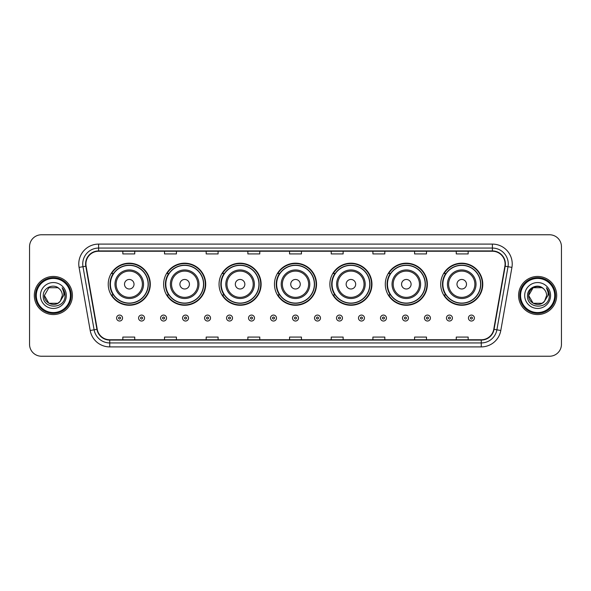 <?xml version="1.0" encoding="UTF-8"?>
<svg xmlns="http://www.w3.org/2000/svg" width="591" height="591" viewBox="0 0 591 591"><rect width="100%" height="100%" fill="white"/><g stroke="black" fill="none" stroke-linecap="round" stroke-linejoin="round"><path stroke-width="0.89" d="M440.701 284.227A21.04 21.04 0 0 0 461.741 305.266A21.04 21.04 0 0 0 482.773 284.227A21.04 21.04 0 0 0 461.741 263.187A21.04 21.04 0 0 0 440.701 284.227M385.288 284.227A21.04 21.04 0 0 0 406.327 305.266A21.04 21.04 0 0 0 427.367 284.227A21.04 21.04 0 0 0 406.327 263.187A21.04 21.04 0 0 0 385.288 284.227M329.874 284.227A21.04 21.04 0 0 0 350.914 305.266A21.04 21.04 0 0 0 371.953 284.227A21.04 21.04 0 0 0 350.914 263.187A21.04 21.04 0 0 0 329.874 284.227M274.46 284.227A21.04 21.04 0 0 0 295.5 305.266A21.04 21.04 0 0 0 316.54 284.227A21.04 21.04 0 0 0 295.5 263.187A21.04 21.04 0 0 0 274.46 284.227M219.047 284.227A21.04 21.04 0 0 0 240.086 305.266A21.04 21.04 0 0 0 261.126 284.227A21.04 21.04 0 0 0 240.086 263.187A21.04 21.04 0 0 0 219.047 284.227M163.633 284.227A21.04 21.04 0 0 0 184.673 305.266A21.04 21.04 0 0 0 205.712 284.227A21.04 21.04 0 0 0 184.673 263.187A21.04 21.04 0 0 0 163.633 284.227M108.227 284.227A21.04 21.04 0 0 0 129.259 305.266A21.04 21.04 0 0 0 150.299 284.227A21.04 21.04 0 0 0 129.259 263.187A21.04 21.04 0 0 0 108.227 284.227M113.273 294.946A19.252 19.252 0 0 1 113.273 273.507M168.679 294.946A19.252 19.252 0 0 1 168.679 273.507M224.092 294.946A19.252 19.252 0 0 1 224.092 273.507M279.506 294.946A19.252 19.252 0 0 1 279.506 273.507M334.92 294.946A19.252 19.252 0 0 1 334.92 273.507M390.333 294.946A19.252 19.252 0 0 1 390.333 273.507M445.747 294.946A19.252 19.252 0 0 1 445.747 273.507M29.55 246.676L29.55 344.324A11.909 11.909 0 0 0 41.459 356.233L549.541 356.233A11.909 11.909 0 0 0 561.45 344.324L561.45 246.676A11.909 11.909 0 0 0 549.541 234.767L41.459 234.767A11.909 11.909 0 0 0 29.55 246.676L29.55 344.324M34.315 295.5A19.052 19.052 0 0 0 53.367 314.552A19.052 19.052 0 0 0 72.42 295.5A19.052 19.052 0 0 0 53.367 276.448A19.052 19.052 0 0 0 34.315 295.5A19.052 19.052 0 0 0 53.367 314.552A19.052 19.052 0 0 0 72.42 295.5A19.052 19.052 0 0 0 53.367 276.448A19.052 19.052 0 0 0 34.315 295.5M518.58 295.5A19.052 19.052 0 0 0 537.633 314.552A19.052 19.052 0 0 0 556.685 295.5A19.052 19.052 0 0 0 537.633 276.448A19.052 19.052 0 0 0 518.58 295.5A19.052 19.052 0 0 0 537.633 314.552A19.052 19.052 0 0 0 556.685 295.5A19.052 19.052 0 0 0 537.633 276.448A19.052 19.052 0 0 0 518.58 295.5M85.917 263.941A12.699 12.699 0 0 1 98.616 251.241L492.384 251.241A12.699 12.699 0 0 1 504.891 266.149L493.766 329.261A12.699 12.699 0 0 1 481.251 339.759L109.749 339.759A12.699 12.699 0 0 1 97.234 329.261L86.109 266.149A12.699 12.699 0 0 1 85.917 263.941M85.599 263.941A13.017 13.017 0 0 0 85.798 266.201L96.924 329.32A13.017 13.017 0 0 0 109.749 340.076L481.251 340.076A13.017 13.017 0 0 0 494.076 329.32L505.202 266.201A13.017 13.017 0 0 0 492.384 250.924L98.616 250.924A13.017 13.017 0 0 0 85.599 263.941M79.076 267.391A19.85 19.85 0 0 1 98.616 244.098L492.384 244.098A19.85 19.85 0 0 1 511.924 267.391L500.799 330.502A19.85 19.85 0 0 1 481.251 346.902L109.749 346.902A19.85 19.85 0 0 1 90.201 330.502L79.076 267.391L82.984 266.704A15.876 15.876 0 0 1 98.616 248.065L492.384 248.065A15.876 15.876 0 0 1 508.016 266.704L496.891 329.815A15.876 15.876 0 0 1 481.251 342.935L109.749 342.935A15.876 15.876 0 0 1 94.109 329.815L82.984 266.704A15.876 15.876 0 0 1 82.74 263.941M549.541 234.767L41.459 234.767M41.459 356.233L549.541 356.233M561.45 344.324L561.45 246.676M289.546 251.241L289.546 253.931L301.454 253.931L301.454 251.241M247.865 251.241L247.865 253.931L259.774 253.931L259.774 251.241M206.185 251.241L206.185 253.931L218.094 253.931L218.094 251.241M164.512 251.241L164.512 253.931L176.421 253.931L176.421 251.241M122.832 251.241L122.832 253.931L134.741 253.931L134.741 251.241M331.226 251.241L331.226 253.931L343.135 253.931L343.135 251.241M372.906 251.241L372.906 253.931L384.815 253.931L384.815 251.241M414.579 251.241L414.579 253.931L426.488 253.931L426.488 251.241M456.259 251.241L456.259 253.931L468.168 253.931L468.168 251.241M301.454 339.759L301.454 337.069L289.546 337.069L289.546 339.759M259.774 339.759L259.774 337.069L247.865 337.069L247.865 339.759M218.094 339.759L218.094 337.069L206.185 337.069L206.185 339.759M176.421 339.759L176.421 337.069L164.512 337.069L164.512 339.759M134.741 339.759L134.741 337.069L122.832 337.069L122.832 339.759M343.135 339.759L343.135 337.069L331.226 337.069L331.226 339.759M384.815 339.759L384.815 337.069L372.906 337.069L372.906 339.759M426.488 339.759L426.488 337.069L414.579 337.069L414.579 339.759M468.168 339.759L468.168 337.069L456.259 337.069L456.259 339.759M57.852 303.272A8.976 8.976 0 0 0 60.275 301.225L60.09 301.44C55.244 307.66 43.933 303.478 44.391 295.5L48.883 287.728L57.852 287.728L59.248 288.718C53.737 282.949 43.136 287.706 43.239 295.5C42.227 309.352 64.685 309.714 65.047 296.172L65.069 295.5C65.032 292.56 64.057 289.974 62.129 287.743C63.592 290.151 64.109 292.737 63.68 295.5L60.275 301.225L57.852 303.272L48.883 303.272L44.391 295.5L48.883 303.272L57.852 303.272L60.275 301.225L57.852 303.272L48.883 303.272L44.391 295.5M70.432 295.5A17.065 17.065 0 0 0 53.367 278.435A17.065 17.065 0 0 0 36.295 295.5A17.065 17.065 0 0 0 53.367 312.565A17.065 17.065 0 0 0 70.432 295.5M71.23 295.5A17.863 17.863 0 0 0 53.367 277.637A17.863 17.863 0 0 0 35.504 295.5A17.863 17.863 0 0 0 53.367 313.363A17.863 17.863 0 0 0 71.23 295.5M60.275 301.225L62.343 295.5C62.291 292.796 61.257 290.536 59.248 288.718M40.424 295.5A12.943 12.943 0 0 0 53.367 308.443A12.943 12.943 0 0 0 66.31 295.5A12.943 12.943 0 0 0 53.367 282.557A12.943 12.943 0 0 0 40.424 295.5M62.218 287.847L65.062 295.84M62.129 287.743L64.471 291.799M134.024 284.227A4.765 4.765 0 0 0 129.259 279.462A4.765 4.765 0 0 0 124.502 284.227A4.765 4.765 0 0 0 129.259 288.992A4.765 4.765 0 0 0 134.024 284.227M143.554 284.227A14.287 14.287 0 0 0 129.259 269.939A14.287 14.287 0 0 0 114.972 284.227A14.287 14.287 0 0 0 129.259 298.514A14.287 14.287 0 0 0 143.554 284.227A14.287 14.287 0 0 1 129.259 298.514A14.287 14.287 0 0 1 114.972 284.227M148.119 284.227A18.853 18.853 0 0 0 129.259 265.374A18.853 18.853 0 0 0 110.406 284.227A18.853 18.853 0 0 0 129.259 303.08A18.853 18.853 0 0 0 148.119 284.227M149.9 284.227A20.641 20.641 0 0 1 111.618 294.946L113.531 294.946A19.03 19.03 0 0 0 148.297 284.271A19.03 19.03 0 0 0 113.531 273.507L111.618 273.507A20.641 20.641 0 0 1 149.9 284.227M189.438 284.227A4.765 4.765 0 0 0 184.673 279.462A4.765 4.765 0 0 0 179.908 284.227A4.765 4.765 0 0 0 184.673 288.992A4.765 4.765 0 0 0 189.438 284.227M198.968 284.227A14.287 14.287 0 0 0 184.673 269.939A14.287 14.287 0 0 0 170.385 284.227A14.287 14.287 0 0 0 184.673 298.514A14.287 14.287 0 0 0 198.968 284.227A14.287 14.287 0 0 1 184.673 298.514A14.287 14.287 0 0 1 170.385 284.227M203.526 284.227A18.853 18.853 0 0 0 184.673 265.374A18.853 18.853 0 0 0 165.82 284.227A18.853 18.853 0 0 0 184.673 303.08A18.853 18.853 0 0 0 203.526 284.227M205.313 284.227A20.641 20.641 0 0 1 167.031 294.946L168.945 294.946A19.03 19.03 0 0 0 203.703 284.271A19.03 19.03 0 0 0 168.945 273.507L167.031 273.507A20.641 20.641 0 0 1 205.313 284.227M244.851 284.227A4.765 4.765 0 0 0 240.086 279.462A4.765 4.765 0 0 0 235.321 284.227A4.765 4.765 0 0 0 240.086 288.992A4.765 4.765 0 0 0 244.851 284.227M254.374 284.227A14.287 14.287 0 0 0 240.086 269.939A14.287 14.287 0 0 0 225.799 284.227A14.287 14.287 0 0 0 240.086 298.514A14.287 14.287 0 0 0 254.374 284.227A14.287 14.287 0 0 1 240.086 298.514A14.287 14.287 0 0 1 225.799 284.227M258.939 284.227A18.853 18.853 0 0 0 240.086 265.374A18.853 18.853 0 0 0 221.233 284.227A18.853 18.853 0 0 0 240.086 303.08A18.853 18.853 0 0 0 258.939 284.227M260.727 284.227A20.641 20.641 0 0 1 222.445 294.946L224.358 294.946A19.03 19.03 0 0 0 259.117 284.271A19.03 19.03 0 0 0 224.358 273.507L222.445 273.507A20.641 20.641 0 0 1 260.727 284.227M300.265 284.227A4.765 4.765 0 0 0 295.5 279.462A4.765 4.765 0 0 0 290.735 284.227A4.765 4.765 0 0 0 295.5 288.992A4.765 4.765 0 0 0 300.265 284.227M309.787 284.227A14.287 14.287 0 0 0 295.5 269.939A14.287 14.287 0 0 0 281.213 284.227A14.287 14.287 0 0 0 295.5 298.514A14.287 14.287 0 0 0 309.787 284.227A14.287 14.287 0 0 1 295.5 298.514A14.287 14.287 0 0 1 281.213 284.227M314.353 284.227A18.853 18.853 0 0 0 295.5 265.374A18.853 18.853 0 0 0 276.647 284.227A18.853 18.853 0 0 0 295.5 303.08A18.853 18.853 0 0 0 314.353 284.227M316.141 284.227A20.641 20.641 0 0 1 277.859 294.946L279.772 294.946A19.03 19.03 0 0 0 314.53 284.271A19.03 19.03 0 0 0 279.772 273.507L277.859 273.507A20.641 20.641 0 0 1 316.141 284.227M355.679 284.227A4.765 4.765 0 0 0 350.914 279.462A4.765 4.765 0 0 0 346.149 284.227A4.765 4.765 0 0 0 350.914 288.992A4.765 4.765 0 0 0 355.679 284.227M365.201 284.227A14.287 14.287 0 0 0 350.914 269.939A14.287 14.287 0 0 0 336.626 284.227A14.287 14.287 0 0 0 350.914 298.514A14.287 14.287 0 0 0 365.201 284.227A14.287 14.287 0 0 1 350.914 298.514A14.287 14.287 0 0 1 336.626 284.227M369.767 284.227A18.853 18.853 0 0 0 350.914 265.374A18.853 18.853 0 0 0 332.061 284.227A18.853 18.853 0 0 0 350.914 303.08A18.853 18.853 0 0 0 369.767 284.227M371.554 284.227A20.641 20.641 0 0 1 333.272 294.946L335.186 294.946A19.03 19.03 0 0 0 369.944 284.271A19.03 19.03 0 0 0 335.186 273.507L333.272 273.507A20.641 20.641 0 0 1 371.554 284.227M411.092 284.227A4.765 4.765 0 0 0 406.327 279.462A4.765 4.765 0 0 0 401.562 284.227A4.765 4.765 0 0 0 406.327 288.992A4.765 4.765 0 0 0 411.092 284.227M420.615 284.227A14.287 14.287 0 0 0 406.327 269.939A14.287 14.287 0 0 0 392.032 284.227A14.287 14.287 0 0 0 406.327 298.514A14.287 14.287 0 0 0 420.615 284.227A14.287 14.287 0 0 1 406.327 298.514A14.287 14.287 0 0 1 392.032 284.227M425.18 284.227A18.853 18.853 0 0 0 406.327 265.374A18.853 18.853 0 0 0 387.474 284.227A18.853 18.853 0 0 0 406.327 303.08A18.853 18.853 0 0 0 425.18 284.227M426.968 284.227A20.641 20.641 0 0 1 388.686 294.946L390.599 294.946A19.03 19.03 0 0 0 425.357 284.271A19.03 19.03 0 0 0 390.599 273.507L388.686 273.507A20.641 20.641 0 0 1 426.968 284.227M466.498 284.227A4.765 4.765 0 0 0 461.741 279.462A4.765 4.765 0 0 0 456.976 284.227A4.765 4.765 0 0 0 461.741 288.992A4.765 4.765 0 0 0 466.498 284.227M476.028 284.227A14.287 14.287 0 0 0 461.741 269.939A14.287 14.287 0 0 0 447.446 284.227A14.287 14.287 0 0 0 461.741 298.514A14.287 14.287 0 0 0 476.028 284.227A14.287 14.287 0 0 1 461.741 298.514A14.287 14.287 0 0 1 447.446 284.227M480.594 284.227A18.853 18.853 0 0 0 461.741 265.374A18.853 18.853 0 0 0 442.881 284.227A18.853 18.853 0 0 0 461.741 303.08A18.853 18.853 0 0 0 480.594 284.227M482.382 284.227A20.641 20.641 0 0 1 444.1 294.946L446.013 294.946A19.03 19.03 0 0 0 480.771 284.271A19.03 19.03 0 0 0 446.013 273.507L444.1 273.507A20.641 20.641 0 0 1 482.382 284.227M542.117 303.272A8.976 8.976 0 0 0 544.54 301.225L542.117 303.272L533.148 303.272L528.657 295.5L533.148 287.728L542.117 287.728L543.513 288.718C538.002 282.949 527.401 287.706 527.504 295.5C526.492 309.352 548.95 309.714 549.32 296.172L549.335 295.5C549.305 292.56 548.322 289.974 546.394 287.743C547.864 290.151 548.374 292.737 547.946 295.5L544.363 301.44C539.509 307.66 528.199 303.478 528.657 295.5L533.148 303.272L542.117 303.272L544.54 301.225L542.531 303.02M554.705 295.5A17.065 17.065 0 0 0 537.633 278.435A17.065 17.065 0 0 0 520.568 295.5A17.065 17.065 0 0 0 537.633 312.565A17.065 17.065 0 0 0 554.705 295.5M555.496 295.5A17.863 17.863 0 0 0 537.633 277.637A17.863 17.863 0 0 0 519.77 295.5A17.863 17.863 0 0 0 537.633 313.363A17.863 17.863 0 0 0 555.496 295.5M544.54 301.225L546.609 295.5C546.557 292.796 545.523 290.536 543.513 288.718M524.69 295.5A12.943 12.943 0 0 0 537.633 308.443A12.943 12.943 0 0 0 550.576 295.5A12.943 12.943 0 0 0 537.633 282.557A12.943 12.943 0 0 0 524.69 295.5M542.117 287.728A8.976 8.976 0 0 0 528.657 295.5M546.483 287.847L549.327 295.84M546.394 287.743L548.736 291.799M116.597 318.047A2.977 2.977 0 0 1 119.574 315.069A2.977 2.977 0 0 1 122.551 318.047A2.977 2.977 0 0 1 119.574 321.024A2.977 2.977 0 0 1 116.597 318.047A2.977 2.977 0 0 0 119.574 321.024A2.977 2.977 0 0 0 122.551 318.047M138.589 318.047A2.977 2.977 0 0 1 141.567 315.069A2.977 2.977 0 0 1 144.544 318.047A2.977 2.977 0 0 1 141.567 321.024A2.977 2.977 0 0 1 138.589 318.047A2.977 2.977 0 0 0 141.567 321.024A2.977 2.977 0 0 0 144.544 318.047M160.582 318.047A2.977 2.977 0 0 1 163.559 315.069A2.977 2.977 0 0 1 166.536 318.047A2.977 2.977 0 0 1 163.559 321.024A2.977 2.977 0 0 1 160.582 318.047A2.977 2.977 0 0 0 163.559 321.024A2.977 2.977 0 0 0 166.536 318.047M182.567 318.047A2.977 2.977 0 0 1 185.544 315.069A2.977 2.977 0 0 1 188.522 318.047A2.977 2.977 0 0 1 185.544 321.024A2.977 2.977 0 0 1 182.567 318.047A2.977 2.977 0 0 0 185.544 321.024A2.977 2.977 0 0 0 188.522 318.047M204.56 318.047A2.977 2.977 0 0 1 207.537 315.069A2.977 2.977 0 0 1 210.514 318.047A2.977 2.977 0 0 1 207.537 321.024A2.977 2.977 0 0 1 204.56 318.047A2.977 2.977 0 0 0 207.537 321.024A2.977 2.977 0 0 0 210.514 318.047M226.552 318.047A2.977 2.977 0 0 1 229.53 315.069A2.977 2.977 0 0 1 232.507 318.047A2.977 2.977 0 0 1 229.53 321.024A2.977 2.977 0 0 1 226.552 318.047A2.977 2.977 0 0 0 229.53 321.024A2.977 2.977 0 0 0 232.507 318.047M248.545 318.047A2.977 2.977 0 0 1 251.522 315.069A2.977 2.977 0 0 1 254.499 318.047A2.977 2.977 0 0 1 251.522 321.024A2.977 2.977 0 0 1 248.545 318.047A2.977 2.977 0 0 0 251.522 321.024A2.977 2.977 0 0 0 254.499 318.047M270.53 318.047A2.977 2.977 0 0 1 273.507 315.069A2.977 2.977 0 0 1 276.485 318.047A2.977 2.977 0 0 1 273.507 321.024A2.977 2.977 0 0 1 270.53 318.047A2.977 2.977 0 0 0 273.507 321.024A2.977 2.977 0 0 0 276.485 318.047M292.523 318.047A2.977 2.977 0 0 1 295.5 315.069A2.977 2.977 0 0 1 298.477 318.047A2.977 2.977 0 0 1 295.5 321.024A2.977 2.977 0 0 1 292.523 318.047A2.977 2.977 0 0 0 295.5 321.024A2.977 2.977 0 0 0 298.477 318.047M314.515 318.047A2.977 2.977 0 0 1 317.493 315.069A2.977 2.977 0 0 1 320.47 318.047A2.977 2.977 0 0 1 317.493 321.024A2.977 2.977 0 0 1 314.515 318.047A2.977 2.977 0 0 0 317.493 321.024A2.977 2.977 0 0 0 320.47 318.047M336.501 318.047A2.977 2.977 0 0 1 339.478 315.069A2.977 2.977 0 0 1 342.455 318.047A2.977 2.977 0 0 1 339.478 321.024A2.977 2.977 0 0 1 336.501 318.047A2.977 2.977 0 0 0 339.478 321.024A2.977 2.977 0 0 0 342.455 318.047M358.493 318.047A2.977 2.977 0 0 1 361.47 315.069A2.977 2.977 0 0 1 364.448 318.047A2.977 2.977 0 0 1 361.47 321.024A2.977 2.977 0 0 1 358.493 318.047A2.977 2.977 0 0 0 361.47 321.024A2.977 2.977 0 0 0 364.448 318.047M380.486 318.047A2.977 2.977 0 0 1 383.463 315.069A2.977 2.977 0 0 1 386.44 318.047A2.977 2.977 0 0 1 383.463 321.024A2.977 2.977 0 0 1 380.486 318.047A2.977 2.977 0 0 0 383.463 321.024A2.977 2.977 0 0 0 386.44 318.047M402.478 318.047A2.977 2.977 0 0 1 405.456 315.069A2.977 2.977 0 0 1 408.433 318.047A2.977 2.977 0 0 1 405.456 321.024A2.977 2.977 0 0 1 402.478 318.047A2.977 2.977 0 0 0 405.456 321.024A2.977 2.977 0 0 0 408.433 318.047M424.464 318.047A2.977 2.977 0 0 1 427.441 315.069A2.977 2.977 0 0 1 430.418 318.047A2.977 2.977 0 0 1 427.441 321.024A2.977 2.977 0 0 1 424.464 318.047A2.977 2.977 0 0 0 427.441 321.024A2.977 2.977 0 0 0 430.418 318.047M446.456 318.047A2.977 2.977 0 0 1 449.433 315.069A2.977 2.977 0 0 1 452.411 318.047A2.977 2.977 0 0 1 449.433 321.024A2.977 2.977 0 0 1 446.456 318.047A2.977 2.977 0 0 0 449.433 321.024A2.977 2.977 0 0 0 452.411 318.047M468.449 318.047A2.977 2.977 0 0 1 471.426 315.069A2.977 2.977 0 0 1 474.403 318.047A2.977 2.977 0 0 1 471.426 321.024A2.977 2.977 0 0 1 468.449 318.047A2.977 2.977 0 0 0 471.426 321.024A2.977 2.977 0 0 0 474.403 318.047M492.384 244.098L492.384 250.924M82.984 266.704L85.798 266.201M109.749 346.902L109.749 340.076M481.251 340.076L481.251 346.902M494.076 329.32L500.799 330.502M90.201 330.502L96.924 329.32M505.202 266.201L511.924 267.391M98.616 244.098L98.616 250.924M142.387 284.227A13.128 13.128 0 0 0 129.259 271.099A13.128 13.128 0 0 0 116.131 284.227A13.128 13.128 0 0 0 129.259 297.354A13.128 13.128 0 0 0 142.387 284.227M197.8 284.227A13.128 13.128 0 0 0 184.673 271.099A13.128 13.128 0 0 0 171.545 284.227A13.128 13.128 0 0 0 184.673 297.354A13.128 13.128 0 0 0 197.8 284.227M253.214 284.227A13.128 13.128 0 0 0 240.086 271.099A13.128 13.128 0 0 0 226.959 284.227A13.128 13.128 0 0 0 240.086 297.354A13.128 13.128 0 0 0 253.214 284.227M308.628 284.227A13.128 13.128 0 0 0 295.5 271.099A13.128 13.128 0 0 0 282.372 284.227A13.128 13.128 0 0 0 295.5 297.354A13.128 13.128 0 0 0 308.628 284.227M364.041 284.227A13.128 13.128 0 0 0 350.914 271.099A13.128 13.128 0 0 0 337.786 284.227A13.128 13.128 0 0 0 350.914 297.354A13.128 13.128 0 0 0 364.041 284.227M419.455 284.227A13.128 13.128 0 0 0 406.327 271.099A13.128 13.128 0 0 0 393.2 284.227A13.128 13.128 0 0 0 406.327 297.354A13.128 13.128 0 0 0 419.455 284.227M474.868 284.227A13.128 13.128 0 0 0 461.741 271.099A13.128 13.128 0 0 0 448.613 284.227A13.128 13.128 0 0 0 461.741 297.354A13.128 13.128 0 0 0 474.868 284.227M120.571 318.047A0.99 0.99 0 0 0 119.574 317.057A0.99 0.99 0 0 0 118.584 318.047A0.99 0.99 0 0 0 119.574 319.037A0.99 0.99 0 0 0 120.571 318.047M142.557 318.047A0.99 0.99 0 0 0 141.567 317.057A0.99 0.99 0 0 0 140.577 318.047A0.99 0.99 0 0 0 141.567 319.037A0.99 0.99 0 0 0 142.557 318.047M164.549 318.047A0.99 0.99 0 0 0 163.559 317.057A0.99 0.99 0 0 0 162.562 318.047A0.99 0.99 0 0 0 163.559 319.037A0.99 0.99 0 0 0 164.549 318.047M186.542 318.047A0.99 0.99 0 0 0 185.544 317.057A0.99 0.99 0 0 0 184.555 318.047A0.99 0.99 0 0 0 185.544 319.037A0.99 0.99 0 0 0 186.542 318.047M208.527 318.047A0.99 0.99 0 0 0 207.537 317.057A0.99 0.99 0 0 0 206.547 318.047A0.99 0.99 0 0 0 207.537 319.037A0.99 0.99 0 0 0 208.527 318.047M230.52 318.047A0.99 0.99 0 0 0 229.53 317.057A0.99 0.99 0 0 0 228.54 318.047A0.99 0.99 0 0 0 229.53 319.037A0.99 0.99 0 0 0 230.52 318.047M252.512 318.047A0.99 0.99 0 0 0 251.522 317.057A0.99 0.99 0 0 0 250.525 318.047A0.99 0.99 0 0 0 251.522 319.037A0.99 0.99 0 0 0 252.512 318.047M274.505 318.047A0.99 0.99 0 0 0 273.507 317.057A0.99 0.99 0 0 0 272.517 318.047A0.99 0.99 0 0 0 273.507 319.037A0.99 0.99 0 0 0 274.505 318.047M296.49 318.047A0.99 0.99 0 0 0 295.5 317.057A0.99 0.99 0 0 0 294.51 318.047A0.99 0.99 0 0 0 295.5 319.037A0.99 0.99 0 0 0 296.49 318.047M318.483 318.047A0.99 0.99 0 0 0 317.493 317.057A0.99 0.99 0 0 0 316.495 318.047A0.99 0.99 0 0 0 317.493 319.037A0.99 0.99 0 0 0 318.483 318.047M340.475 318.047A0.99 0.99 0 0 0 339.478 317.057A0.99 0.99 0 0 0 338.488 318.047A0.99 0.99 0 0 0 339.478 319.037A0.99 0.99 0 0 0 340.475 318.047M362.46 318.047A0.99 0.99 0 0 0 361.47 317.057A0.99 0.99 0 0 0 360.48 318.047A0.99 0.99 0 0 0 361.47 319.037A0.99 0.99 0 0 0 362.46 318.047M384.453 318.047A0.99 0.99 0 0 0 383.463 317.057A0.99 0.99 0 0 0 382.473 318.047A0.99 0.99 0 0 0 383.463 319.037A0.99 0.99 0 0 0 384.453 318.047M406.445 318.047A0.99 0.99 0 0 0 405.456 317.057A0.99 0.99 0 0 0 404.458 318.047A0.99 0.99 0 0 0 405.456 319.037A0.99 0.99 0 0 0 406.445 318.047M428.438 318.047A0.99 0.99 0 0 0 427.441 317.057A0.99 0.99 0 0 0 426.451 318.047A0.99 0.99 0 0 0 427.441 319.037A0.99 0.99 0 0 0 428.438 318.047M450.423 318.047A0.99 0.99 0 0 0 449.433 317.057A0.99 0.99 0 0 0 448.443 318.047A0.99 0.99 0 0 0 449.433 319.037A0.99 0.99 0 0 0 450.423 318.047M472.416 318.047A0.99 0.99 0 0 0 471.426 317.057A0.99 0.99 0 0 0 470.429 318.047A0.99 0.99 0 0 0 471.426 319.037A0.99 0.99 0 0 0 472.416 318.047"/></g></svg>
